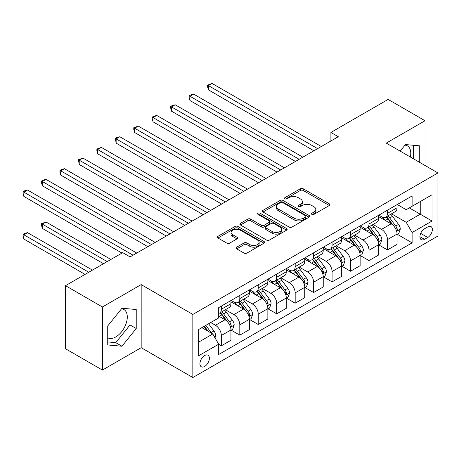 <?xml version="1.0" encoding="UTF-8"?>
<svg xmlns="http://www.w3.org/2000/svg" width="461" height="461" viewBox="0 0 461 461"><rect width="100%" height="100%" fill="white"/><g stroke="black" fill="none" stroke-linecap="round" stroke-linejoin="round"><path stroke-width="0.69" d="M311.895 214.394A1.435 0.83 0 0 0 313.924 214.394L329.327 205.502A2.051 1.181 0 0 0 329.926 204.667A2.051 1.181 0 0 0 329.327 203.825L303.24 188.768A2.051 1.181 0 0 0 300.342 188.768L284.938 197.654A1.435 0.83 0 0 0 284.518 198.242A1.435 0.83 0 0 0 284.938 198.829A1.435 0.83 0 0 0 286.967 198.829L288.961 197.677A6.558 3.786 0 0 1 298.238 197.677L300.411 198.933A6.558 3.786 0 0 1 302.335 201.613A6.558 3.786 0 0 1 300.411 204.286L298.417 205.439A1.435 0.83 0 0 0 297.996 206.027A1.435 0.83 0 0 0 298.417 206.609A1.435 0.83 0 0 0 300.445 206.609L302.439 205.462A6.558 3.786 0 0 1 311.717 205.462L313.889 206.712A6.558 3.786 0 0 1 315.814 209.392A6.558 3.786 0 0 1 313.889 212.072L311.895 213.218A1.435 0.83 0 0 0 311.475 213.806A1.435 0.83 0 0 0 311.895 214.394L311.895 213.218M107.73 337.809A16.285 9.404 120 0 0 115.774 336.951A16.285 9.404 120 0 0 126.418 322.596A16.285 9.404 120 0 0 123.917 309.544A16.285 9.404 120 0 0 121.514 308.807M204.661 366.443A6.684 3.855 120 0 0 209.029 360.56A6.684 3.855 120 0 0 208.003 355.201A6.684 3.855 120 0 0 204.661 355.535A6.684 3.855 120 0 0 200.293 361.424A6.684 3.855 120 0 0 201.319 366.777A6.684 3.855 120 0 0 204.661 366.443M405.006 145.14A16.285 9.404 -60 0 1 407.409 145.878A16.285 9.404 -60 0 1 410.382 157.022M236.718 247.171A2.051 1.181 0 0 0 236.113 248.006A2.051 1.181 0 0 0 236.718 248.842L244.036 253.072A2.051 1.181 0 0 0 246.935 253.072L264.032 243.195A2.051 1.181 0 0 0 264.637 242.359A2.051 1.181 0 0 0 264.032 241.524L237.945 226.46A2.051 1.181 0 0 0 235.047 226.46L217.949 236.337A2.051 1.181 0 0 0 217.344 237.173A2.051 1.181 0 0 0 217.949 238.009L226.789 243.114A2.051 1.181 0 0 0 229.687 243.114L237.006 238.884A2.051 1.181 0 0 0 237.605 238.049A2.051 1.181 0 0 0 237.006 237.213L232.621 234.684A5.48 3.164 0 0 1 231.013 232.442A5.48 3.164 0 0 1 234.401 229.52A5.48 3.164 0 0 1 240.377 230.206L257.549 240.123A5.48 3.164 0 0 1 259.157 242.359A5.48 3.164 0 0 1 255.769 245.287A5.48 3.164 0 0 1 249.793 244.595L246.935 242.947A2.051 1.181 0 0 0 244.036 242.947L236.718 247.171L236.718 248.842M141.17 284.61L102.411 306.986L65.502 285.676L65.502 348.758L102.411 370.068L141.17 347.692L192.848 377.53L192.848 314.442L141.17 284.61L141.17 347.692M425.03 165.476L425.03 120.724L386.272 143.1L437.95 172.938L192.848 314.442M425.03 120.724L388.116 99.415L330.9 132.445L330.9 140.968M65.502 285.676L122.712 252.64L130.1 256.904L338.288 136.71L330.9 132.445M289.105 227.048A2.051 1.181 0 0 0 292.003 227.048L309.106 217.171A2.051 1.181 0 0 0 309.706 216.336A2.051 1.181 0 0 0 309.106 215.5L283.019 200.437A2.051 1.181 0 0 0 280.121 200.437L263.018 210.314A2.051 1.181 0 0 0 262.418 211.15A2.051 1.181 0 0 0 263.018 211.985L289.105 227.048M258.592 214.699A1.435 0.83 0 0 1 260.05 214.907L260.05 213.201L286.569 228.512A2.051 1.181 0 0 1 287.168 229.348A2.051 1.181 0 0 1 286.569 230.183L269.472 240.06A2.051 1.181 0 0 1 266.573 240.06L240.481 224.997L240.481 223.326A2.051 1.181 0 0 0 239.881 224.161A2.051 1.181 0 0 0 240.481 224.997M240.481 223.326L247.805 219.096A2.051 1.181 0 0 1 250.703 219.096L261.283 225.204A2.051 1.181 0 0 0 264.182 225.204L269.034 222.404A2.051 1.181 0 0 0 269.633 221.568A2.051 1.181 0 0 0 269.034 220.733L258.022 214.371A1.435 0.83 0 0 1 257.601 213.783A1.435 0.83 0 0 1 258.483 213.022A1.435 0.83 0 0 1 260.05 213.201M427.762 226.898L424.512 228.771A6.471 3.74 120 0 0 420.282 234.476A6.471 3.74 120 0 0 421.279 239.662A6.471 3.74 120 0 0 424.512 239.345L427.762 237.467A6.471 3.74 120 0 0 431.992 231.768A6.471 3.74 120 0 0 431 226.576A6.471 3.74 120 0 0 427.762 226.898M192.848 377.53L437.95 236.02L437.95 172.938M397.273 204.523L406.204 209.68L412.111 206.269L412.111 195.954L218.687 307.625L218.687 317.94L198.754 329.448L198.754 355.702L218.687 344.194L218.687 354.509L412.111 242.838L412.111 232.523L406.204 222.294L391.522 213.818M412.111 206.269L432.043 194.761L432.043 221.015L412.111 232.523M102.411 306.986L102.411 370.068M409.305 207.888L420.23 214.198L420.23 201.578L432.043 194.761M406.204 222.294L420.23 214.198L432.043 221.015M198.754 342.068L212.78 333.966L201.855 327.662M218.687 344.281L221.343 345.819L221.343 335.504A8.35 4.823 -120 0 0 215.437 325.27L210.717 322.544M221.343 345.819L230.944 340.276L230.944 329.961A8.35 4.823 -120 0 0 225.037 319.732L218.687 316.067M231.163 330.174L239.801 335.159L239.801 324.844A8.35 4.823 -120 0 0 233.894 314.615L225.417 309.723M239.801 335.159L249.401 329.621L249.401 319.306A8.35 4.823 -120 0 0 243.494 309.077L230.944 301.828M249.62 319.519L258.258 324.504L258.258 314.189A8.35 4.823 -120 0 0 252.351 303.96L243.875 299.062M258.258 324.504L267.858 318.966L267.858 308.651A8.35 4.823 -120 0 0 261.952 298.417L249.401 291.173M268.077 308.864L276.715 313.849L276.715 303.534A8.35 4.823 -120 0 0 270.809 293.305L262.326 288.407M276.715 313.849L286.31 308.311L286.31 297.996A8.35 4.823 -120 0 0 280.403 287.762L267.858 280.519M286.535 298.209L295.173 303.194L295.173 292.879A8.35 4.823 -120 0 0 289.266 282.651L280.784 277.752M295.173 303.194L304.767 297.65L304.767 287.336A8.35 4.823 -120 0 0 298.861 277.107L286.31 269.864M304.992 287.549L313.63 292.539L313.63 282.224A8.35 4.823 -120 0 0 307.723 271.996L299.241 267.098M313.63 292.539L323.224 286.996L323.224 276.681A8.35 4.823 -120 0 0 317.318 266.452L304.767 259.209M323.449 276.894L332.081 281.884L332.081 271.569A8.35 4.823 -120 0 0 326.181 261.335L317.698 256.443M332.081 281.884L341.682 276.341L341.682 266.026A8.35 4.823 -120 0 0 335.775 255.797L323.224 248.548M341.901 266.239L350.539 271.224L350.539 260.909A8.35 4.823 -120 0 0 344.632 250.68L336.155 245.788M350.539 271.224L360.139 265.686L360.139 255.371A8.35 4.823 -120 0 0 354.232 245.143L341.682 237.893M360.358 255.584L368.996 260.569L368.996 250.254A8.35 4.823 -120 0 0 363.089 240.025L354.613 235.133M368.996 260.569L378.596 255.031L378.596 244.716A8.35 4.823 -120 0 0 372.69 234.488L360.139 227.238M378.815 244.929L387.453 249.914L387.453 239.599A8.35 4.823 -120 0 0 381.547 229.371L373.07 224.472M387.453 249.914L397.048 244.376L397.048 234.061A8.35 4.823 -120 0 0 391.147 223.827L378.596 216.584M378.815 215.178L381.547 216.756A8.35 4.823 -120 0 0 385.724 217.166A8.35 4.823 -120 0 0 387.453 213.345L387.453 210.187M360.358 225.832L363.089 227.411A8.35 4.823 -120 0 0 367.267 227.826A8.35 4.823 -120 0 0 368.996 224L368.996 220.848M341.901 236.487L344.632 238.066A8.35 4.823 -120 0 0 348.81 238.481A8.35 4.823 -120 0 0 350.539 234.655L350.539 231.503M323.449 247.142L326.181 248.721A8.35 4.823 -120 0 0 330.353 249.136A8.35 4.823 -120 0 0 332.081 245.31L332.081 242.158M304.992 257.797L307.723 259.376A8.35 4.823 -120 0 0 311.895 259.791A8.35 4.823 -120 0 0 313.63 255.964L313.63 252.812M286.535 268.458L289.266 270.031A8.35 4.823 -120 0 0 293.444 270.446A8.35 4.823 -120 0 0 295.173 266.625L295.173 263.467M268.077 279.112L270.809 280.686A8.35 4.823 -120 0 0 274.987 281.101A8.35 4.823 -120 0 0 276.715 277.28L276.715 274.122M249.62 289.767L252.351 291.346A8.35 4.823 -120 0 0 256.529 291.755A8.35 4.823 -120 0 0 258.258 287.935L258.258 284.777M231.163 300.422L233.894 302.001A8.35 4.823 -120 0 0 238.072 302.416A8.35 4.823 -120 0 0 239.801 298.59L239.801 295.438M397.273 234.274L412.111 242.838M385.724 217.166L395.319 211.628A8.35 4.823 -120 0 0 397.048 207.802L397.048 204.649M367.267 227.826L376.862 222.283A8.35 4.823 -120 0 0 378.596 218.456L378.596 215.304M348.81 238.481L358.41 232.938A8.35 4.823 -120 0 0 360.139 229.117L360.139 225.959M330.353 249.136L339.953 243.592A8.35 4.823 -120 0 0 341.682 239.772L341.682 236.614M311.895 259.791L321.496 254.247A8.35 4.823 -120 0 0 323.224 250.427L323.224 247.269M293.444 270.446L303.038 264.908A8.35 4.823 -120 0 0 304.767 261.082L304.767 257.93M274.987 281.101L284.581 275.563A8.35 4.823 -120 0 0 286.31 271.736L286.31 268.584M256.529 291.755L266.124 286.218A8.35 4.823 -120 0 0 267.858 282.391L267.858 279.239M238.072 302.416L247.672 296.872A8.35 4.823 -120 0 0 249.401 293.046L249.401 289.894M218.687 313.405A8.35 4.823 -120 0 0 219.615 313.071L229.215 307.527A8.35 4.823 -120 0 0 230.944 303.707L230.944 300.549M219.615 313.071A8.35 4.823 -120 0 0 221.343 309.245L221.343 306.092M212.78 333.966L218.687 344.194M419.717 162.41L419.717 145.837L405.467 144.564L400.183 151.133M107.73 344.955L121.975 346.228L136.226 328.503L136.226 309.51L121.975 308.236L107.73 325.962L107.73 344.955M413.511 158.832L413.511 145.284M107.73 341.929L115.774 342.65L130.025 324.924L130.025 308.951M130.025 324.924L136.226 328.503M115.774 342.65L121.975 346.228M312.472 214.596L313.889 213.777A6.558 3.786 0 0 0 315.814 211.098L315.814 209.392M302.335 201.613L302.335 203.313A6.558 3.786 0 0 1 300.411 205.992L298.993 206.81M329.298 205.52L303.24 190.474A2.051 1.181 0 0 0 300.342 190.474L285.515 199.031M309.077 217.189L283.019 202.143A2.051 1.181 0 0 0 280.121 202.143L263.047 212.002M305.482 216.924A1.435 0.83 0 0 0 305.902 216.336A1.435 0.83 0 0 0 305.482 215.754L282.587 202.529A1.435 0.83 0 0 0 280.559 202.529L278.456 203.745A6.558 3.786 0 0 0 276.537 206.424A6.558 3.786 0 0 0 278.456 209.098L294.106 218.134A6.558 3.786 0 0 0 303.384 218.134L305.482 216.924L305.482 218.629A1.435 0.83 0 0 0 305.902 218.041L305.902 216.336M276.537 206.424L276.537 208.124A6.558 3.786 0 0 0 278.456 210.804L278.456 209.098M305.482 218.629L303.384 219.839A6.558 3.786 0 0 1 294.106 219.839L278.456 210.804M240.509 225.014L247.805 220.802L247.805 219.096M269.633 221.568L269.633 223.274A2.051 1.181 0 0 1 269.034 224.109L264.182 226.91A2.051 1.181 0 0 1 261.283 226.91L250.703 220.802A2.051 1.181 0 0 0 247.805 220.802M260.05 214.907L286.546 230.2M272.261 231.543A5.48 3.164 0 0 0 278.237 232.229A5.48 3.164 0 0 0 281.619 229.307A5.48 3.164 0 0 0 280.011 227.066L273.961 223.573A2.051 1.181 0 0 0 271.062 223.573L266.21 226.38A2.051 1.181 0 0 0 265.605 227.215A2.051 1.181 0 0 0 266.21 228.051L272.261 231.543L272.261 233.249A5.48 3.164 0 0 0 278.237 233.934A5.48 3.164 0 0 0 281.619 231.013L281.619 229.307M265.605 227.215L265.605 228.921A2.051 1.181 0 0 0 266.21 229.757L266.21 228.051M272.261 233.249L266.21 229.757M259.157 242.359L259.157 244.065A5.48 3.164 0 0 1 255.769 246.987A5.48 3.164 0 0 1 249.793 246.301L246.935 244.653A2.051 1.181 0 0 0 244.036 244.653L236.741 248.859M231.013 232.442L231.013 234.148A5.48 3.164 0 0 0 232.621 236.389L232.621 234.684M236.977 238.902L232.621 236.389M264.009 243.212L237.945 228.166A2.051 1.181 0 0 0 235.047 228.166L217.972 238.026M397.048 234.401L398.823 233.375L400.298 229.117A5.532 3.192 -120 0 0 398.535 224.403L392.501 216.347A15.974 9.22 -120 0 0 390.755 214.261M384.756 220.139A15.974 9.22 -120 0 0 381.489 216.716M396.546 231.013L397.192 230.316L397.313 229.353A5.532 3.192 -120 0 0 395.728 226.023L389.695 217.967A15.974 9.22 -120 0 0 387.949 215.881M386.462 216.739A13.26 7.653 60 0 1 388.64 219.217L393.746 226.028M208.424 132.491L277.009 172.086L171.515 111.176L171.515 106.917L175.203 104.785L284.391 167.821M386.18 216.906A15.974 9.22 60 0 1 387.92 218.992L391.931 224.346M317.612 148.644L208.424 85.602L212.118 83.47L321.305 146.512M313.924 150.776L208.424 89.866L208.424 85.602L207.611 85.135L212.118 83.47M208.424 89.866L207.611 86.841L207.611 85.135M378.596 245.056L380.365 244.03L381.841 239.772A5.532 3.192 -120 0 0 380.077 235.058L374.044 227.002A15.974 9.22 -120 0 0 372.298 224.916M366.299 230.8A15.974 9.22 -120 0 0 363.032 227.377M378.089 241.668L378.735 240.97L378.856 240.008A5.532 3.192 -120 0 0 377.271 236.677L371.238 228.627A15.974 9.22 -120 0 0 369.497 226.535M368.011 227.394A13.26 7.653 60 0 1 370.183 229.872L375.289 236.683M189.972 143.146L258.552 182.74L153.058 121.831L153.058 117.572L156.746 115.44L265.934 178.476M367.722 227.561A15.974 9.22 60 0 1 369.468 229.647L373.479 235.001M360.139 255.711L361.908 254.691L363.383 250.427A5.532 3.192 -120 0 0 361.62 245.713L355.587 237.663A15.974 9.22 -120 0 0 353.846 235.571M347.842 241.455A15.974 9.22 -120 0 0 344.574 238.032M359.632 252.323L360.277 251.625L360.398 250.663A5.532 3.192 -120 0 0 358.814 247.332L352.78 239.282A15.974 9.22 -120 0 0 351.04 237.19M349.553 238.049A13.26 7.653 60 0 1 351.726 240.527L356.831 247.338M171.515 153.801L240.095 193.395L134.6 132.486L134.6 128.227L138.294 126.095L247.482 189.137M349.265 238.216A15.974 9.22 60 0 1 351.011 240.302L355.022 245.655M341.682 266.366L343.451 265.346L344.932 261.082A5.532 3.192 -120 0 0 343.163 256.368L337.129 248.318A15.974 9.22 -120 0 0 335.389 246.232M329.385 252.109A15.974 9.22 -120 0 0 326.117 248.686M341.175 262.977L341.82 262.28L341.941 261.318A5.532 3.192 -120 0 0 340.356 257.987L334.323 249.937A15.974 9.22 -120 0 0 332.583 247.851M331.096 248.71A13.26 7.653 60 0 1 333.274 251.182L338.38 257.999M153.058 164.456L221.643 204.05L116.143 143.146L116.143 138.882L119.837 136.75L229.025 199.792M330.808 248.871A15.974 9.22 60 0 1 332.554 250.957L336.565 256.31M299.16 159.299L189.972 96.257L193.66 94.13L302.848 157.166M295.466 161.431L189.972 100.521L189.972 96.257L189.16 95.79L190.635 94.937L193.66 94.13M189.972 100.521L189.16 97.496L189.16 95.79M280.703 169.953L170.703 106.445L172.178 105.592L175.203 104.785M171.515 111.176L170.703 108.151L170.703 106.445M262.246 180.608L152.245 117.1L153.72 116.247L156.746 115.44M153.058 121.831L152.245 118.805L152.245 117.1M323.224 277.021L324.999 276.001L326.474 271.736A5.532 3.192 -120 0 0 324.705 267.023L318.672 258.973A15.974 9.22 -120 0 0 316.932 256.886M310.933 262.764A15.974 9.22 -120 0 0 307.66 259.341M322.723 273.632L323.363 272.941L323.484 271.973A5.532 3.192 -120 0 0 321.899 268.648L315.866 260.592A15.974 9.22 -120 0 0 314.125 258.506M312.639 259.364A13.26 7.653 60 0 1 314.817 261.836L319.922 268.654M134.6 175.111L203.186 214.711L97.686 153.801L97.686 149.537L101.38 147.405L210.568 210.447M312.356 259.526A15.974 9.22 60 0 1 314.097 261.618L318.107 266.971M243.788 191.263L133.788 127.755L138.294 126.095M134.6 132.486L133.788 129.46L133.788 127.755M304.767 287.681L306.542 286.656L308.017 282.391A5.532 3.192 -120 0 0 306.248 277.683L300.215 269.627A15.974 9.22 -120 0 0 298.474 267.541M292.476 273.419A15.974 9.22 -120 0 0 289.203 269.996M304.266 284.287L304.905 283.596L305.026 282.628A5.532 3.192 -120 0 0 303.447 279.303L297.414 271.247A15.974 9.22 -120 0 0 295.668 269.161M294.181 270.019A13.26 7.653 60 0 1 296.36 272.491L301.465 279.308M116.143 185.766L184.728 225.366L79.229 164.456L79.229 160.192L82.922 158.06L192.11 221.101M293.899 270.181A15.974 9.22 60 0 1 295.639 272.272L299.65 277.626M286.31 298.336L288.085 297.31L289.56 293.046A5.532 3.192 -120 0 0 287.797 288.338L281.763 280.282A15.974 9.22 -120 0 0 280.017 278.196M274.018 284.074A15.974 9.22 -120 0 0 270.745 280.651M285.808 294.948L286.454 294.251L286.575 293.282A5.532 3.192 -120 0 0 284.99 289.957L278.957 281.901A15.974 9.22 -120 0 0 277.211 279.815M275.724 280.674A13.26 7.653 60 0 1 277.902 283.146L283.008 289.963M97.686 196.421L166.271 236.02L60.777 175.111L60.777 170.847L64.465 168.72L173.653 231.756M275.442 280.841A15.974 9.22 60 0 1 277.182 282.927L281.193 288.281M267.858 308.991L269.627 307.965L271.103 303.707A5.532 3.192 -120 0 0 269.339 298.993L263.306 290.937A15.974 9.22 -120 0 0 261.56 288.851M255.561 294.729A15.974 9.22 -120 0 0 252.294 291.306M267.351 305.603L267.997 304.905L268.118 303.943A5.532 3.192 -120 0 0 266.533 300.612L260.5 292.556A15.974 9.22 -120 0 0 258.754 290.47M257.273 291.329A13.26 7.653 60 0 1 259.445 293.807L264.551 300.618M79.229 207.081L147.814 246.675L42.32 185.766L42.32 181.507L46.008 179.375L155.196 242.411M256.984 291.496A15.974 9.22 60 0 1 258.725 293.582L262.741 298.935M249.401 319.646L251.17 318.62L252.645 314.362A5.532 3.192 -120 0 0 250.882 309.648L244.849 301.598A15.974 9.22 -120 0 0 243.103 299.506M237.104 305.389A15.974 9.22 -120 0 0 233.836 301.967M248.894 316.258L249.539 315.56L249.66 314.598A5.532 3.192 -120 0 0 248.076 311.267L242.042 303.217A15.974 9.22 -120 0 0 240.302 301.125M238.815 301.984A13.26 7.653 60 0 1 240.988 304.462L246.093 311.273M60.777 217.736L121.975 253.066L23.863 196.421L23.863 192.162L27.551 190.03L136.744 253.066M238.527 302.151A15.974 9.22 60 0 1 240.273 304.237L244.284 309.59M230.944 330.301L232.713 329.281L234.188 325.017A5.532 3.192 -120 0 0 232.425 320.303L226.391 312.253A15.974 9.22 -120 0 0 224.651 310.161M230.437 326.912L231.082 326.215L231.203 325.253A5.532 3.192 -120 0 0 229.618 321.922L223.585 313.872A15.974 9.22 -120 0 0 221.845 311.78M220.358 312.639A13.26 7.653 60 0 1 222.536 315.117L227.642 321.934M110.899 259.462L46.008 221.995L42.32 224.127L42.32 228.391L103.518 263.727M220.07 312.806A15.974 9.22 60 0 1 221.816 314.892L225.827 320.245M42.32 228.391L41.507 225.366L41.507 223.66L107.211 261.594M41.507 223.66L46.008 221.995M225.331 201.924L115.331 138.415L116.806 137.562L119.837 136.75M116.143 143.146L115.331 138.415M206.874 212.579L96.873 149.07L101.38 147.405M97.686 153.801L96.873 150.776L96.873 149.07M188.416 223.233L78.422 159.725L82.922 158.06M79.229 164.456L78.422 159.725M169.965 233.888L59.965 170.38L61.44 169.527L64.465 168.72M60.777 175.111L59.965 172.086L59.965 170.38M151.508 244.543L41.507 181.035L42.982 180.182L46.008 179.375M42.32 185.766L41.507 182.74L41.507 181.035M214.999 337.804L215.736 335.671A5.532 3.192 -120 0 0 213.967 330.958L208.585 323.772M92.448 270.117L27.551 232.655L23.863 234.782L23.863 239.046L85.06 274.381M211.668 333.32A5.532 3.192 -120 0 0 211.161 332.577L205.779 325.391M204.396 326.192L208.263 331.355M204.01 326.417L207.289 330.796M23.863 239.046L23.05 236.02L23.05 234.315L88.754 272.249M23.05 234.315L24.525 233.462L27.551 232.655M133.05 255.198L23.05 191.69L24.525 190.837L27.551 190.03M23.863 196.421L23.05 193.395L23.05 191.69M215.437 325.27L225.037 319.732M233.894 314.615L243.494 309.077M252.351 303.96L261.952 298.417M270.809 293.305L280.403 287.762M289.266 282.651L298.861 277.107M307.723 271.996L317.318 266.452M326.181 261.335L335.775 255.797M344.632 250.68L354.232 245.143M363.089 240.025L372.69 234.488M381.547 229.371L391.147 223.827M387.453 213.345L397.048 207.802M387.453 239.599L397.048 234.061M368.996 250.254L378.596 244.716M368.996 224L378.596 218.456M350.539 260.909L360.139 255.371M350.539 234.655L360.139 229.117M332.081 271.569L341.682 266.026M332.081 245.31L341.682 239.772M313.63 282.224L323.224 276.681M313.63 255.964L323.224 250.427M295.173 292.879L304.767 287.336M295.173 266.625L304.767 261.082M276.715 303.534L286.31 297.996M276.715 277.28L286.31 271.736M258.258 314.189L267.858 308.651M258.258 287.935L267.858 282.391M239.801 324.844L249.401 319.306M239.801 298.59L249.401 293.046M221.343 335.504L230.944 329.961M221.343 309.245L230.944 303.707M420.68 233.381L427.762 237.467M419.936 236.7L424.512 239.345M313.889 213.777L313.889 212.072M298.417 206.609L298.417 205.439M300.411 205.992L300.411 204.286M284.938 198.829L284.938 197.654M300.342 190.474L300.342 188.768M303.24 190.474L303.24 188.768M329.327 205.502L329.327 203.825M263.018 211.985L263.018 210.314M280.121 202.143L280.121 200.437M283.019 202.143L283.019 200.437M309.106 217.171L309.106 215.5M294.106 219.839L294.106 218.134M303.384 219.839L303.384 218.134M250.703 220.802L250.703 219.096M261.283 226.91L261.283 225.204M264.182 226.91L264.182 225.204M269.034 224.109L269.034 222.404M286.569 230.183L286.569 228.512M244.036 244.653L244.036 242.947M246.935 244.653L246.935 242.947M249.793 246.301L249.793 244.595M237.006 238.884L237.006 237.213M217.949 238.009L217.949 236.337M235.047 228.166L235.047 226.46M237.945 228.166L237.945 226.46M264.032 243.195L264.032 241.524M396.639 231.313L400.263 229.221M389.695 217.967L392.501 216.347M385.344 220.479L387.92 218.992M395.728 226.023L398.535 224.403M395.29 228.183L397.313 229.353M378.181 241.967L381.806 239.876M371.238 228.627L374.044 227.002M366.887 231.134L369.468 229.647M377.271 236.677L380.077 235.058M376.833 238.838L378.856 240.008M359.724 252.628L363.349 250.53M352.78 239.282L355.587 237.663M348.43 241.795L351.011 240.302M358.814 247.332L361.62 245.713M358.376 249.493L360.398 250.663M341.267 263.283L344.891 261.191M334.323 249.937L337.129 248.318M329.972 252.449L332.554 250.957M340.356 257.987L343.163 256.368M339.918 260.148L341.941 261.318M322.809 273.938L326.434 271.846M315.866 260.592L318.672 258.973M311.521 263.104L314.097 261.618M321.899 268.648L324.705 267.023M321.461 270.803L323.484 271.973M304.358 284.593L307.983 282.501M297.414 271.247L300.215 269.627M293.063 273.759L295.639 272.272M303.447 279.303L306.248 277.683M303.01 281.464L305.026 282.628M285.901 295.247L289.525 293.156M278.957 281.901L281.763 280.282M274.606 284.414L277.182 282.927M284.99 289.957L287.797 288.338M284.552 292.118L286.575 293.282M267.443 305.902L271.068 303.811M260.5 292.556L263.306 290.937M256.149 295.069L258.725 293.582M266.533 300.612L269.339 298.993M266.095 302.773L268.118 303.943M248.986 316.557L252.611 314.465M242.042 303.217L244.849 301.598M237.692 305.724L240.273 304.237M248.076 311.267L250.882 309.648M247.638 313.428L249.66 314.598M230.529 327.218L234.153 325.12M223.585 313.872L226.391 312.253M219.234 316.384L221.816 314.892M229.618 321.922L232.425 320.303M229.18 324.083L231.203 325.253M214.296 336.588L215.696 335.781M211.161 332.577L213.967 330.958"/></g></svg>
